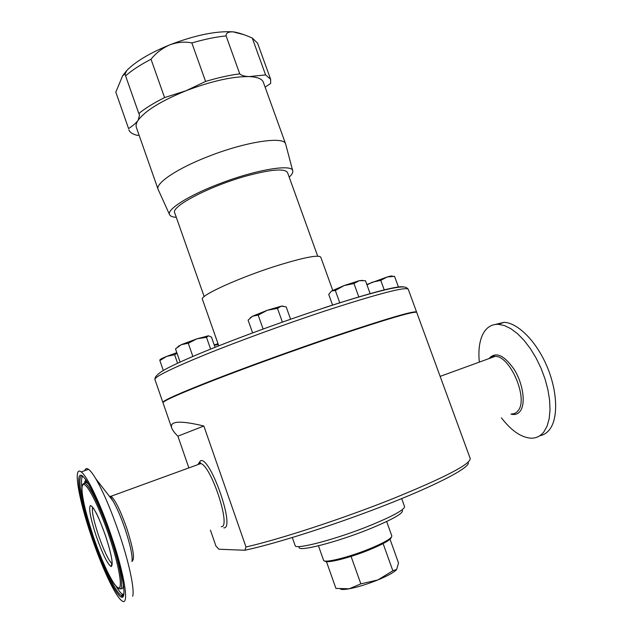<?xml version="1.0" encoding="UTF-8"?>
<svg xmlns="http://www.w3.org/2000/svg" width="633" height="633" viewBox="0 0 633 633"><rect width="100%" height="100%" fill="white"/><g stroke="black" fill="none" stroke-linecap="round" stroke-linejoin="round"><path stroke-width="0.95" d="M289.202 177.129C291.829 174.684 293.024 172.659 292.786 171.052C292.937 163.591 256.294 169.478 219.532 183.736C188.08 195.644 165.957 209.911 169.684 214.888C170.514 216.28 172.714 217.095 176.306 217.333M292.683 170.657L285.641 143.992C284.241 136.024 246.561 141.491 209.365 156.05C177.636 168.164 155.148 183.277 158.115 189.402L169.509 214.508M239.749 73.863L226.092 35.907C215.75 36.943 204.34 39.293 191.862 42.965L205.598 81.443C218.092 77.685 229.47 75.161 239.749 73.863C241.505 75.509 244.647 76.419 249.18 76.593C257.346 76.973 262.07 78.848 263.328 82.219L285.641 143.992M252.266 38.059L265.591 74.908L270.655 79.339L257.56 43.147L252.266 38.059C245.723 35.124 239.883 33.13 234.764 32.069L233.055 31.848C228.284 31.713 225.965 33.066 226.092 35.907M265.116 87.156L270.655 83.437L270.655 79.339M128.586 128.594L115.815 92.133L128.586 128.594C133.159 125.595 136.372 122.778 138.223 120.128C145.392 110.625 161.36 100.821 186.134 90.701L164.58 97.585L151.018 59.233C140.304 64.795 131.83 70.342 125.587 75.865L138.825 113.529C145.194 108.306 153.779 102.997 164.58 97.585M125.587 75.865L125.057 73.887L122.644 75.762L115.815 92.133M122.644 75.762L126.869 70.382C135.763 61.425 150.084 52.903 169.826 44.824C162.135 48.298 155.868 53.101 151.018 59.233M158.115 189.402L136.364 127.431C135.66 125.421 136.285 122.984 138.223 120.128L139.545 114.771L138.825 113.529M335.007 336.432C295.279 349.899 248.096 366.958 214.397 380.022C180.136 393.409 162.998 400.998 162.99 402.778L171.693 427.932C169.509 420.969 180.223 420.328 203.85 426.009L246 546.999C280.19 539.197 343.553 518.451 393.322 498.511C445.094 477.377 470.723 464.044 470.208 458.498L416.728 312.425C414.639 310.858 387.404 318.858 335.007 336.432M468.024 462.272C471.767 466.292 442.063 482.607 391.028 502.903C340.111 523.175 277.294 543.399 244.868 550.251L218.931 549.23L215.964 546.121L210.433 530.145M188.871 467.906L177.889 436.177C174.589 432.956 172.524 430.211 171.693 427.932M292.311 537.552L295.128 545.551C294.867 550.196 336.74 539.181 370.906 525.184C393.346 515.895 404.566 509.692 404.558 506.582L401.686 498.606M402.287 510.301C403.996 512.928 393.512 518.973 370.827 528.436C337.049 542.315 296.204 552.649 299.235 546.991M539.767 435.749C543.652 435.061 546.944 432.972 549.626 429.498C558.496 418.096 557.531 390.87 546.801 365.961C536.127 341.005 517.754 322.822 504.066 322.324L495.267 324.452M501.415 417.851C511.345 430.733 521.228 437.514 531.063 438.194C536.27 438.289 540.566 436.129 543.969 431.738L547.134 425.993L549.183 418.642L550.022 409.931L549.594 400.159L547.901 389.667L544.997 378.858L540.993 368.129L536.032 357.898L530.319 348.53L524.069 340.372L517.517 333.694L510.902 328.717L504.469 325.576L498.416 324.325C491.888 324.128 486.872 327.095 483.367 333.227C479.498 340.419 478.144 350.049 479.323 362.116M91.294 536.048C78.555 498.828 72.803 465.231 81.174 471.917C87.101 475.858 100.607 504.042 111.345 535.898C124.986 575.65 129.662 607.585 121.702 600.646C115.19 596.072 101.533 566.575 91.294 536.048M85.028 483.145L84.806 481.404M84.782 470.643C85.415 468.444 86.666 468.001 88.541 469.314C90.448 470.683 92.853 473.816 95.773 478.722C103.171 491.493 110.917 509.589 119.012 533.01C129.013 562.239 134.758 589.402 132.685 596.239M318.454 545.812L323.558 560.268C323.748 563.433 347.857 557.618 368.659 549.183C384.025 542.853 391.74 538.446 391.827 535.953L386.652 521.521M391.281 537.354C390.751 539.878 383.226 544.127 368.699 550.101C348.87 558.14 325.766 563.797 324.871 560.996M332.736 290.349L320.765 257.164C318.692 254.664 305.106 257.196 280.008 264.768C241.774 276.463 199.078 295.746 202.425 299.306L218.773 345.84M416.561 312.275L416.593 312.053C414.496 310.463 387.254 318.446 334.857 336.004C295.128 349.471 247.946 366.539 214.255 379.602C179.994 393.006 162.863 400.602 162.855 402.398L163.021 402.556M340.427 334.596L331.7 337.539C299.077 348.633 267.221 360.027 236.125 371.737M204.174 296.608L174.7 212.783C170.538 206.54 210.37 185.754 247.186 175.752C271.415 169.335 284.874 168.283 287.564 172.595L317.703 256.183M383.123 543.597L392.856 570.784L377.854 579.955C367.203 584.227 357.645 587.179 349.179 588.801L360.834 583.855L377.854 579.955C387.673 575.864 393.853 572.469 396.393 569.755M340.467 589.07C341.796 589.679 344.7 589.592 349.179 588.801L335.925 588.405L326.454 561.637M392.856 570.784L396.662 569.415L398.521 562.951L390.023 539.245M351.07 556.407L360.834 583.855M244.868 550.251L246 546.999M203.85 426.009L177.889 436.177M218.013 343.664L214.231 344.945M214.318 345.214L218.361 344.661M180.089 362.076L175.499 348.886L181.339 344.645L188.262 343.26L196.887 338.837L181.339 344.645L177.24 347.264M210.615 349.099L206.485 337.318L196.887 338.837L208.502 335.806L211.485 337.144L215.062 347.311M206.485 337.318L208.502 335.806M192.867 356.45L188.262 343.26M344.107 285.57L331.486 291.03L335.332 290.484L344.107 285.57L353.966 283.537L359.228 280.68L344.107 285.57M362.614 280.372L359.228 280.68L365.47 280.72L370.194 293.736M332.594 305.13L328.733 294.408L331.486 291.03M339.794 302.835L335.332 290.484M358.84 296.996L353.966 283.537M392.682 276.178L390.917 275.996L387.182 276.977L366.831 284.462M367.005 284.953L372.085 282.255L380.765 280.372L387.182 276.977L394.525 276.305L398.521 287.24M384.286 290.041L380.765 280.372M177.58 363.231L174.621 354.741L166.764 356.339L161.407 358.689L159.904 359.821L159.872 360.549L166.764 356.339L176.813 352.668M174.621 354.741L177.003 353.206M163.306 370.463L159.888 360.612M252.607 332.895L248.096 320.163L252.575 316.184L258.177 315.123L267.316 310.257L277.499 308.374L281.337 306.143L267.316 310.257L252.575 316.184L250.138 317.893M290.579 319.238L286.163 306.87L281.337 306.143L283.054 306.087M263.114 329.033L258.177 315.123M282.389 322.11L277.499 308.374M265.591 74.908L249.18 76.593C232.509 76.379 211.493 81.079 186.134 90.701L205.598 81.443M191.862 42.965C185.097 41.454 177.754 42.071 169.826 44.824C195.075 35.163 216.154 30.835 233.055 31.848L243.84 34.665M139.054 135.098L137.693 135.391C132.827 134.386 129.884 132.534 128.863 129.82M112.136 563.671L111.78 563.457C108.219 559.873 103.772 550.481 98.455 535.273C93.526 520.207 91.595 510.839 92.671 507.152M96.192 536.016C90.4 518.111 88.485 507.943 90.448 505.498C93.795 506.898 98.835 517.042 105.584 535.937C111.669 554.888 113.513 565.103 111.131 566.582C107.499 564.138 102.522 553.954 96.192 536.016M221.202 526.616C231.615 528.254 211.509 466.102 200.796 463.562L199.253 463.403L197.868 464.63M198.398 463.712L200.471 460.769C210.267 455.823 235.88 529.386 223.766 527.851M511.053 414.132C514.977 415.161 518.095 414.077 520.413 410.864C525.841 403.324 523.04 383.764 514.36 369.688C504.058 354.931 495.599 351.236 488.969 358.602M511.63 413.903C514.376 413.982 516.599 412.811 518.308 410.39C528.42 398.149 509.929 355.501 495.093 356.371L489.554 358.397M93.162 536.04C84.252 509.771 79.521 485.764 83.342 484.522C87.014 482.852 99.215 506.772 109.066 535.914C118.988 565.055 123.142 589.434 118.316 587.804C113.639 586.609 102.008 562.302 93.162 536.04M82.709 484.332L84.949 483.224C89.522 485.036 101.027 508.655 110.102 535.597C121.552 568.964 125.12 595.289 117.809 587.614C115.396 586.063 112.476 581.862 109.042 575.009C104.975 567.239 97.988 550.607 93.146 536.032C84.371 508.077 77.606 483.873 84.949 483.224L86.207 482.085L88.675 484.3M83.857 483.43L86.207 482.085L86.207 480.827C85.961 479.284 85.408 480.099 84.529 483.264M123.388 584.378C123.277 588.081 122.343 589.458 120.579 588.524M123.688 594.537L122.652 594.3C120.927 593.406 118.672 590.652 115.902 586.023M123.577 594.973L121.425 595.487C115.76 592.963 102.586 565.008 92.782 535.763C81.317 502.238 75.992 471.854 83.081 476.514M91.856 536.048C81.443 505.308 75.81 477.037 80.217 475.28C84.434 473.001 98.89 501.162 110.648 535.898C122.478 570.642 127.296 599.435 121.496 597.196C115.863 595.479 102.206 566.772 91.856 536.048M108.931 495.71L112.959 500.909C116.899 507.658 120.927 516.971 125.033 528.848C130.422 545.203 132.74 556.13 131.996 561.645M109.39 496.296L111.076 496.24C115.277 499.959 120.484 510.586 126.719 528.136C133.246 548.463 135.043 559.43 132.107 561.02M325.758 310.724C285.981 323.835 238.934 340.997 205.472 354.551C171.48 368.501 154.618 376.793 154.911 379.436C154.397 376.002 161.383 371.255 167.84 367.987C177.818 362.891 192.068 356.601 210.575 349.115C243.056 336.012 286.622 320.179 323.787 307.986C353.277 298.341 375.598 291.868 390.751 288.577C404.25 285.95 405.943 286.702 408.238 289.234C405.737 286.551 378.249 293.712 325.758 310.724M491.168 357.107L491.161 357.803M323.574 307.978C372.228 292.248 398.956 285.261 403.775 287.002M81.91 487.584C81.119 481.112 81.428 477.377 82.86 476.388M93.439 508.212L95.536 511.82C97.609 515.151 100.948 523.19 105.561 535.929C109.636 548.407 111.827 557.293 112.128 562.595C111.954 565.301 111.685 566.124 111.313 565.071L112.144 563.315M95.773 478.722L112.959 500.909L110.704 497.229L111.076 496.24L200.796 463.562L200.265 462.581L198.889 463.538M504.066 322.324L498.416 324.325M489.697 358.341C491.904 356.482 493.708 355.825 495.093 356.371L440.149 376.39M123.823 593.754L121.425 595.487C121.86 595.02 120.998 597.869 123.538 595.083C125.532 589.331 120.12 563.774 110.633 535.898C101.937 509.976 90.875 486.104 85.091 478.801M81.174 471.917L88.541 469.314M154.911 379.436L162.855 402.398M408.238 289.234L416.593 312.053M206.769 336.052L207.41 336.194M178.941 345.776L178.569 346.227M390.917 275.996L392.191 276.249M161.407 358.689L159.872 360.549M126.869 70.382L125.057 73.887"/></g></svg>
